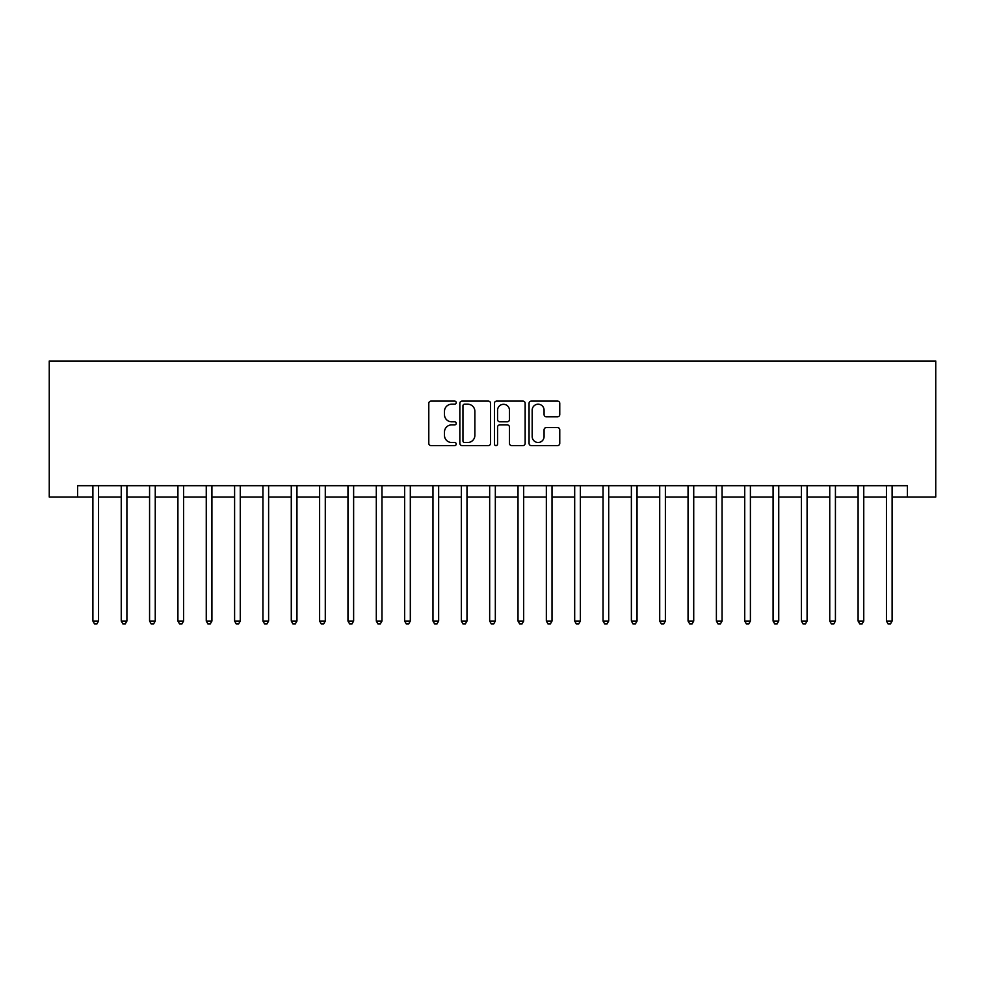 <?xml version="1.0" encoding="UTF-8"?>
<svg xmlns="http://www.w3.org/2000/svg" width="985" height="985" viewBox="0 0 985 985"><rect width="100%" height="100%" fill="white"/><g stroke="black" fill="none" stroke-linecap="round" stroke-linejoin="round"><path stroke-width="1.48" d="M456.227 402.656A1.564 1.564 0 0 0 454.664 401.092L431.024 401.092A2.229 2.229 0 0 0 428.795 403.321L428.795 443.373A2.229 2.229 0 0 0 431.024 445.602L454.664 445.602A1.564 1.564 0 0 0 456.227 444.05A1.564 1.564 0 0 0 454.664 442.487L451.61 442.487A7.117 7.117 0 0 1 444.481 435.37L444.481 432.033A7.117 7.117 0 0 1 451.61 424.904L454.664 424.904A1.564 1.564 0 0 0 456.227 423.353A1.564 1.564 0 0 0 454.664 421.789L451.61 421.789A7.117 7.117 0 0 1 444.481 414.673L444.481 411.336A7.117 7.117 0 0 1 451.61 404.207L454.664 404.207A1.564 1.564 0 0 0 456.227 402.656M557.535 416.778A2.229 2.229 0 0 0 559.763 414.562L559.763 403.321A2.229 2.229 0 0 0 557.535 401.092L531.284 401.092A2.229 2.229 0 0 0 529.056 403.321L529.056 443.373A2.229 2.229 0 0 0 531.284 445.602L557.535 445.602A2.229 2.229 0 0 0 559.763 443.373L559.763 429.805A2.229 2.229 0 0 0 557.535 427.576L546.306 427.576A2.229 2.229 0 0 0 544.077 429.805L544.077 436.54A5.959 5.959 0 0 1 538.118 442.487A5.959 5.959 0 0 1 532.171 436.54L532.171 410.166A5.959 5.959 0 0 1 538.118 404.207A5.959 5.959 0 0 1 544.077 410.166L544.077 414.562A2.229 2.229 0 0 0 546.306 416.778L557.535 416.778M77.593 497.031L77.593 485.704L907.407 485.704L907.407 497.031L935.75 497.031L935.75 361.002L49.25 361.002L49.25 497.031L92.898 497.031M490.555 403.321A2.229 2.229 0 0 0 488.326 401.092L462.063 401.092A2.229 2.229 0 0 0 459.847 403.321L459.847 443.373A2.229 2.229 0 0 0 462.063 445.602L488.326 445.602A2.229 2.229 0 0 0 490.555 443.373L490.555 403.321M496.674 401.092L522.937 401.092A2.229 2.229 0 0 1 525.153 403.321L525.153 443.373A2.229 2.229 0 0 1 522.937 445.602L511.695 445.602A2.229 2.229 0 0 1 509.467 443.373L509.467 427.133A2.229 2.229 0 0 0 507.238 424.904L499.789 424.904A2.229 2.229 0 0 0 497.56 427.133L497.56 444.05A1.564 1.564 0 0 1 496.009 445.602A1.564 1.564 0 0 1 494.445 444.05L494.445 403.321A2.229 2.229 0 0 1 496.674 401.092M98.562 497.031L121.241 497.031M126.905 497.031L149.572 497.031M155.248 497.031L177.916 497.031M183.579 497.031L206.259 497.031M211.923 497.031L234.602 497.031M240.266 497.031L262.933 497.031M268.609 497.031L291.277 497.031M296.953 497.031L319.62 497.031M325.284 497.031L347.964 497.031M353.627 497.031L376.307 497.031M381.971 497.031L404.638 497.031M410.314 497.031L432.981 497.031M438.657 497.031L461.325 497.031M466.988 497.031L489.668 497.031M495.332 497.031L518.012 497.031M523.675 497.031L546.343 497.031M552.019 497.031L574.686 497.031M580.362 497.031L603.029 497.031M608.693 497.031L631.373 497.031M637.036 497.031L659.716 497.031M665.38 497.031L688.047 497.031M693.723 497.031L716.39 497.031M722.067 497.031L744.734 497.031M750.398 497.031L773.077 497.031M778.741 497.031L801.421 497.031M807.084 497.031L829.752 497.031M835.428 497.031L858.095 497.031M863.759 497.031L886.438 497.031M892.102 497.031L907.407 497.031M464.514 404.207A1.564 1.564 0 0 0 462.962 405.771L462.962 440.935A1.564 1.564 0 0 0 464.514 442.487L467.74 442.487A7.117 7.117 0 0 0 474.868 435.37L474.868 411.336A7.117 7.117 0 0 0 467.74 404.207L464.514 404.207M509.467 410.277A5.959 5.959 0 0 0 503.52 404.318A5.959 5.959 0 0 0 497.56 410.277L497.56 419.561A2.229 2.229 0 0 0 499.789 421.789L507.238 421.789A2.229 2.229 0 0 0 509.467 419.561L509.467 410.277M98.845 485.704L98.722 485.987A2.265 2.265 0 0 0 98.562 486.836L98.562 621.055L92.898 621.055L92.898 486.836A2.265 2.265 0 0 0 92.725 485.987L92.615 485.704M98.562 621.055L96.862 623.997L94.597 623.997L92.898 621.055M127.188 485.704L127.065 485.987A2.265 2.265 86.2 0 0 126.905 486.836L126.905 621.055L121.241 621.055L121.241 486.836A2.265 2.265 86.2 0 0 121.069 485.987L120.958 485.704M126.905 621.055L125.206 623.997L122.94 623.997L121.241 621.055M155.519 485.704L155.408 485.987A2.265 2.265 86.2 0 0 155.248 486.836L155.248 621.055L149.572 621.055L149.572 486.836A2.265 2.265 86.2 0 0 149.412 485.987L149.301 485.704M155.248 621.055L153.549 623.997L151.271 623.997L149.572 621.055M183.863 485.704L183.752 485.987A2.265 2.265 86.2 0 0 183.579 486.836L183.579 621.055L177.916 621.055L177.916 486.836A2.265 2.265 86.2 0 0 177.756 485.987L177.632 485.704M183.579 621.055L181.88 623.997L179.615 623.997L177.916 621.055M212.206 485.704L212.095 485.987A2.265 2.265 86.2 0 0 211.923 486.836L211.923 621.055L206.259 621.055L206.259 486.836A2.265 2.265 86.2 0 0 206.099 485.987L205.976 485.704M211.923 621.055L210.224 623.997L207.958 623.997L206.259 621.055M240.549 485.704L240.426 485.987A2.265 2.265 86.2 0 0 240.266 486.836L240.266 621.055L234.602 621.055L234.602 486.836A2.265 2.265 86.2 0 0 234.43 485.987L234.319 485.704M240.266 621.055L238.567 623.997L236.301 623.997L234.602 621.055M268.893 485.704L268.77 485.987A2.265 2.265 86.2 0 0 268.609 486.836L268.609 621.055L262.933 621.055L262.933 486.836A2.265 2.265 86.2 0 0 262.773 485.987L262.663 485.704M268.609 621.055L266.91 623.997L264.645 623.997L262.933 621.055M297.224 485.704L297.113 485.987A2.265 2.265 86.2 0 0 296.953 486.836L296.953 621.055L291.277 621.055L291.277 486.836A2.265 2.265 86.2 0 0 291.117 485.987L291.006 485.704M296.953 621.055L295.254 623.997L292.976 623.997L291.277 621.055M325.567 485.704L325.456 485.987A2.265 2.265 86.2 0 0 325.284 486.836L325.284 621.055L319.62 621.055L319.62 486.836A2.265 2.265 86.2 0 0 319.46 485.987L319.337 485.704M325.284 621.055L323.585 623.997L321.319 623.997L319.62 621.055M353.91 485.704L353.8 485.987A2.265 2.265 86.2 0 0 353.627 486.836L353.627 621.055L347.964 621.055L347.964 486.836A2.265 2.265 86.2 0 0 347.803 485.987L347.68 485.704M353.627 621.055L351.928 623.997L349.663 623.997L347.964 621.055M382.254 485.704L382.131 485.987A2.265 2.265 86.2 0 0 381.971 486.836L381.971 621.055L376.307 621.055L376.307 486.836A2.265 2.265 86.2 0 0 376.135 485.987L376.024 485.704M381.971 621.055L380.272 623.997L378.006 623.997L376.307 621.055M410.597 485.704L410.474 485.987A2.265 2.265 86.2 0 0 410.314 486.836L410.314 621.055L404.638 621.055L404.638 486.836A2.265 2.265 86.2 0 0 404.478 485.987L404.367 485.704M410.314 621.055L408.615 623.997L406.349 623.997L404.638 621.055M438.928 485.704L438.817 485.987A2.265 2.265 86.2 0 0 438.657 486.836L438.657 621.055L432.981 621.055L432.981 486.836A2.265 2.265 86.2 0 0 432.821 485.987L432.71 485.704M438.657 621.055L436.946 623.997L434.68 623.997L432.981 621.055M467.272 485.704L467.161 485.987A2.265 2.265 86.2 0 0 466.988 486.836L466.988 621.055L461.325 621.055L461.325 486.836A2.265 2.265 86.2 0 0 461.165 485.987L461.042 485.704M466.988 621.055L465.289 623.997L463.024 623.997L461.325 621.055M495.615 485.704L495.492 485.987A2.265 2.265 86.2 0 0 495.332 486.836L495.332 621.055L489.668 621.055L489.668 486.836A2.265 2.265 86.2 0 0 489.508 485.987L489.385 485.704M495.332 621.055L493.633 623.997L491.367 623.997L489.668 621.055M523.958 485.704L523.835 485.987A2.265 2.265 86.2 0 0 523.675 486.836L523.675 621.055L518.012 621.055L518.012 486.836A2.265 2.265 86.2 0 0 517.839 485.987L517.728 485.704M523.675 621.055L521.976 623.997L519.711 623.997L518.012 621.055M552.289 485.704L552.179 485.987A2.265 2.265 86.2 0 0 552.019 486.836L552.019 621.055L546.343 621.055L546.343 486.836A2.265 2.265 86.2 0 0 546.183 485.987L546.072 485.704M552.019 621.055L550.319 623.997L548.054 623.997L546.343 621.055M580.633 485.704L580.522 485.987A2.265 2.265 86.2 0 0 580.362 486.836L580.362 621.055L574.686 621.055L574.686 486.836A2.265 2.265 86.2 0 0 574.526 485.987L574.403 485.704M580.362 621.055L578.651 623.997L576.385 623.997L574.686 621.055M608.976 485.704L608.865 485.987A2.265 2.265 86.2 0 0 608.693 486.836L608.693 621.055L603.029 621.055L603.029 486.836A2.265 2.265 86.2 0 0 602.869 485.987L602.746 485.704M608.693 621.055L606.994 623.997L604.728 623.997L603.029 621.055M637.32 485.704L637.196 485.987A2.265 2.265 86.2 0 0 637.036 486.836L637.036 621.055L631.373 621.055L631.373 486.836A2.265 2.265 86.2 0 0 631.2 485.987L631.089 485.704M637.036 621.055L635.337 623.997L633.072 623.997L631.373 621.055M665.663 485.704L665.54 485.987A2.265 2.265 86.2 0 0 665.38 486.836L665.38 621.055L659.716 621.055L659.716 486.836A2.265 2.265 86.2 0 0 659.544 485.987L659.433 485.704M665.38 621.055L663.681 623.997L661.415 623.997L659.716 621.055M693.994 485.704L693.883 485.987A2.265 2.265 86.2 0 0 693.723 486.836L693.723 621.055L688.047 621.055L688.047 486.836A2.265 2.265 86.2 0 0 687.887 485.987L687.776 485.704M693.723 621.055L692.024 623.997L689.746 623.997L688.047 621.055M722.337 485.704L722.227 485.987A2.265 2.265 86.2 0 0 722.067 486.836L722.067 621.055L716.39 621.055L716.39 486.836A2.265 2.265 86.2 0 0 716.23 485.987L716.107 485.704M722.067 621.055L720.355 623.997L718.09 623.997L716.39 621.055M750.681 485.704L750.57 485.987A2.265 2.265 86.2 0 0 750.398 486.836L750.398 621.055L744.734 621.055L744.734 486.836A2.265 2.265 86.2 0 0 744.574 485.987L744.451 485.704M750.398 621.055L748.698 623.997L746.433 623.997L744.734 621.055M779.024 485.704L778.901 485.987A2.265 2.265 86.2 0 0 778.741 486.836L778.741 621.055L773.077 621.055L773.077 486.836A2.265 2.265 86.2 0 0 772.905 485.987L772.794 485.704M778.741 621.055L777.042 623.997L774.776 623.997L773.077 621.055M807.368 485.704L807.244 485.987A2.265 2.265 86.2 0 0 807.084 486.836L807.084 621.055L801.421 621.055L801.421 486.836A2.265 2.265 86.2 0 0 801.248 485.987L801.137 485.704M807.084 621.055L805.385 623.997L803.12 623.997L801.421 621.055M835.699 485.704L835.588 485.987A2.265 2.265 86.2 0 0 835.428 486.836L835.428 621.055L829.752 621.055L829.752 486.836A2.265 2.265 86.2 0 0 829.592 485.987L829.481 485.704M835.428 621.055L833.729 623.997L831.451 623.997L829.752 621.055M864.042 485.704L863.931 485.987A2.265 2.265 86.2 0 0 863.759 486.836L863.759 621.055L858.095 621.055L858.095 486.836A2.265 2.265 86.2 0 0 857.935 485.987L857.812 485.704M863.759 621.055L862.06 623.997L859.794 623.997L858.095 621.055M892.385 485.704L892.275 485.987A2.265 2.265 86.2 0 0 892.102 486.836L892.102 621.055L886.438 621.055L886.438 486.836A2.265 2.265 86.2 0 0 886.278 485.987L886.155 485.704M892.102 621.055L890.403 623.997L888.138 623.997L886.438 621.055"/></g></svg>
